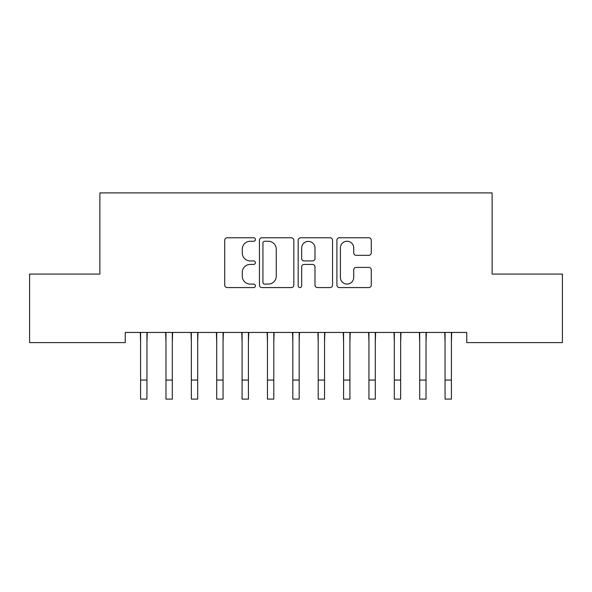 <?xml version="1.0" encoding="UTF-8"?>
<svg xmlns="http://www.w3.org/2000/svg" width="592" height="592" viewBox="0 0 592 592"><rect width="100%" height="100%" fill="white"/><g stroke="black" fill="none" stroke-linecap="round" stroke-linejoin="round"><path stroke-width="0.89" d="M255.404 239.516A1.746 1.746 0 0 0 253.665 237.769L227.202 237.769A2.494 2.494 0 0 0 224.716 240.263L224.716 285.085A2.494 2.494 0 0 0 227.202 287.579L253.665 287.579A1.746 1.746 0 0 0 255.404 285.832A1.746 1.746 0 0 0 253.665 284.093L250.238 284.093A7.97 7.97 0 0 1 242.269 276.124L242.269 272.387A7.97 7.97 0 0 1 250.238 264.417L253.665 264.417A1.746 1.746 0 0 0 255.404 262.678A1.746 1.746 0 0 0 253.665 260.931L250.238 260.931A7.97 7.97 0 0 1 242.269 252.962L242.269 249.225A7.97 7.97 0 0 1 250.238 241.255L253.665 241.255A1.746 1.746 0 0 0 255.404 239.516M368.779 255.33A2.494 2.494 0 0 0 371.273 252.836L371.273 240.263A2.494 2.494 0 0 0 368.779 237.769L339.394 237.769A2.494 2.494 0 0 0 336.907 240.263L336.907 285.085A2.494 2.494 0 0 0 339.394 287.579L368.779 287.579A2.494 2.494 0 0 0 371.273 285.085L371.273 269.9A2.494 2.494 0 0 0 368.779 267.406L356.206 267.406A2.494 2.494 0 0 0 353.713 269.9L353.713 277.433A6.66 6.66 0 0 1 347.053 284.093A6.66 6.66 0 0 1 340.393 277.433L340.393 247.922A6.66 6.66 0 0 1 347.053 241.255A6.66 6.66 0 0 1 353.713 247.922L353.713 252.836A2.494 2.494 0 0 0 356.206 255.33L368.779 255.33M466.748 332.445L125.252 332.445L125.252 342.598L29.6 342.598L29.6 274.089L99.878 274.089L99.878 192.903L492.122 192.903L492.122 274.089L562.4 274.089L562.4 342.598L466.748 342.598L466.748 332.445M293.824 240.263A2.494 2.494 0 0 0 291.331 237.769L261.945 237.769A2.494 2.494 0 0 0 259.451 240.263L259.451 285.085A2.494 2.494 0 0 0 261.945 287.579L291.331 287.579A2.494 2.494 0 0 0 293.824 285.085L293.824 240.263M300.669 237.769L330.055 237.769A2.494 2.494 0 0 1 332.549 240.263L332.549 285.085A2.494 2.494 0 0 1 330.055 287.579L317.482 287.579A2.494 2.494 0 0 1 314.988 285.085L314.988 266.911A2.494 2.494 0 0 0 312.502 264.417L304.155 264.417A2.494 2.494 0 0 0 301.668 266.911L301.668 285.832A1.746 1.746 0 0 1 299.922 287.579A1.746 1.746 0 0 1 298.176 285.832L298.176 240.263A2.494 2.494 0 0 1 300.669 237.769M264.683 241.255A1.746 1.746 0 0 0 262.937 243.001L262.937 282.347A1.746 1.746 0 0 0 264.683 284.093L268.294 284.093A7.97 7.97 0 0 0 276.264 276.124L276.264 249.225A7.97 7.97 0 0 0 268.294 241.255L264.683 241.255M314.988 248.041A6.66 6.66 0 0 0 308.328 241.381A6.66 6.66 0 0 0 301.668 248.041L301.668 258.438A2.494 2.494 0 0 0 304.155 260.931L312.502 260.931A2.494 2.494 0 0 0 314.988 258.438L314.988 248.041M146.942 342.013L147.267 332.445M140.6 342.013L140.282 332.445M140.6 380.071L146.942 380.071L146.942 399.097L140.6 399.097L140.6 333.244M146.942 380.071L146.942 333.244M172.316 342.013L172.635 332.445M165.975 342.013L165.649 332.445M197.684 342.013L198.009 332.445M191.342 342.013L191.024 332.445M165.975 380.071L172.316 380.071L172.316 399.097L165.975 399.097L165.975 333.244M172.316 380.071L172.316 333.244M191.342 380.071L197.684 380.071L197.684 399.097L191.342 399.097L191.342 333.244M197.684 380.071L197.684 333.244M223.058 342.013L223.376 332.445M216.716 342.013L216.391 332.445M248.425 342.013L248.751 332.445M242.084 342.013L241.765 332.445M216.716 380.071L223.058 380.071L223.058 399.097L216.716 399.097L216.716 333.244M223.058 380.071L223.058 333.244M242.084 380.071L248.425 380.071L248.425 399.097L242.084 399.097L242.084 333.244M248.425 380.071L248.425 333.244M273.8 342.013L274.118 332.445M267.458 342.013L267.133 332.445M267.458 380.071L273.8 380.071L273.8 399.097L267.458 399.097L267.458 333.244M273.8 380.071L273.8 333.244M299.175 342.013L299.493 332.445M292.825 342.013L292.507 332.445M292.825 380.071L299.175 380.071L299.175 399.097L292.825 399.097L292.825 333.244M299.175 380.071L299.175 333.244M324.542 342.013L324.867 332.445M318.2 342.013L317.882 332.445M318.2 380.071L324.542 380.071L324.542 399.097L318.2 399.097L318.2 333.244M324.542 380.071L324.542 333.244M349.916 342.013L350.235 332.445M343.575 342.013L343.249 332.445M343.575 380.071L349.916 380.071L349.916 399.097L343.575 399.097L343.575 333.244M349.916 380.071L349.916 333.244M375.284 342.013L375.609 332.445M368.942 342.013L368.624 332.445M368.942 380.071L375.284 380.071L375.284 399.097L368.942 399.097L368.942 333.244M375.284 380.071L375.284 333.244M400.658 342.013L400.976 332.445M394.316 342.013L393.991 332.445M394.316 380.071L400.658 380.071L400.658 399.097L394.316 399.097L394.316 333.244M400.658 380.071L400.658 333.244M426.025 342.013L426.351 332.445M419.684 342.013L419.365 332.445M419.684 380.071L426.025 380.071L426.025 399.097L419.684 399.097L419.684 333.244M426.025 380.071L426.025 333.244M451.4 342.013L451.718 332.445M445.058 342.013L444.733 332.445M445.058 380.071L451.4 380.071L451.4 399.097L445.058 399.097L445.058 333.244M451.4 380.071L451.4 333.244"/></g></svg>
